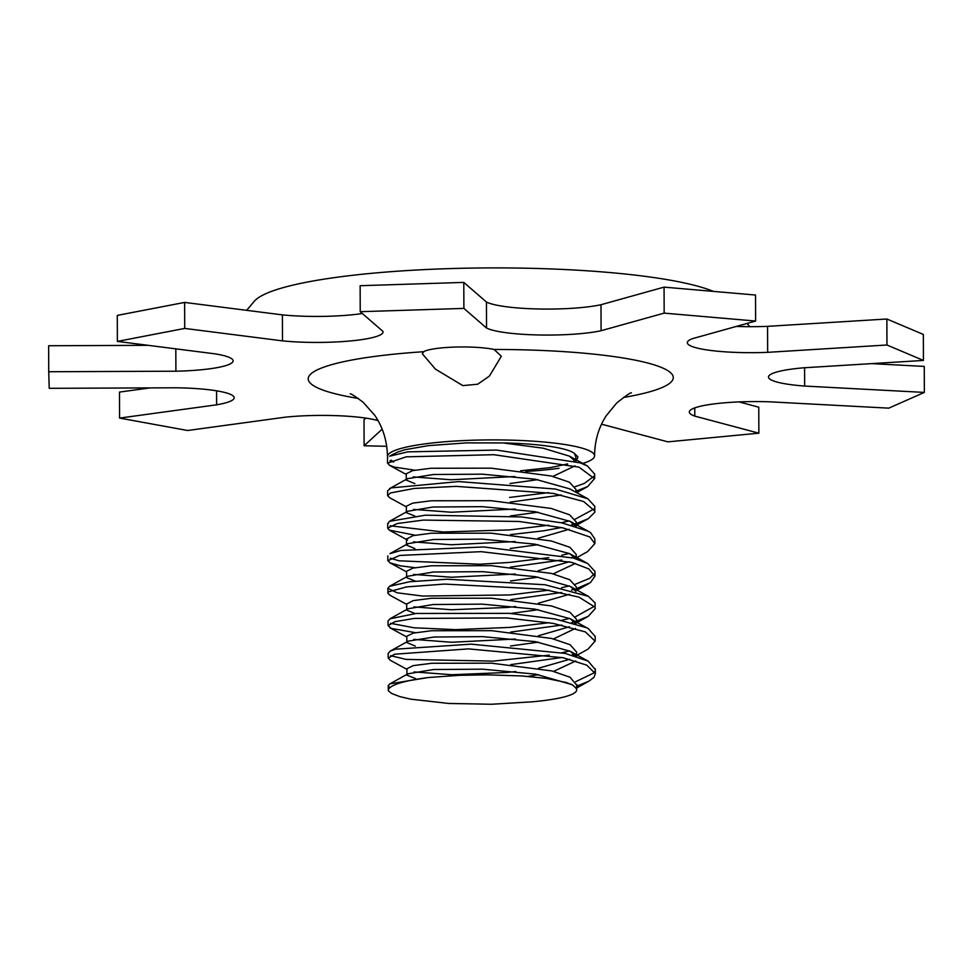 <?xml version="1.0" encoding="UTF-8"?>
<svg xmlns="http://www.w3.org/2000/svg" width="973" height="973" viewBox="0 0 973 973"><rect width="100%" height="100%" fill="white"/><g stroke="black" fill="none" stroke-linecap="round" stroke-linejoin="round"><path stroke-width="1.46" d="M415.532 678.57L406.811 675.116L407.991 673.803L433.508 669.521L482.742 669.181L535.636 674.167L571.613 684.505M532.62 701.776A84.846 13.354 179.8 0 0 576.685 689.906A84.846 13.354 179.8 0 0 575.457 687.656L572.805 685.138L566.335 682.499L546.303 678.388L521.893 675.955L487.254 674.836L459.28 675.335L428.229 677.524L389.918 683.837L388.13 685.685L389.808 687.765M506.799 672.477L451.861 674.727L414.024 671.917M407.006 668.706L413.221 665.617L431.781 663.27L491.62 663.185L551.825 670.932L570.044 677.244L576.673 685.114M415.337 646.108L406.933 642.618L408.186 641.146L434.067 637.011L482.815 636.646L535.308 641.645L570.129 651.241L575.992 656.252M575.809 660.971L553.613 671.37M538.568 674.666L527.986 676.393M515.447 639.042L451.667 642.265L413.756 639.383M406.823 636.233L413.343 633.107L431.513 630.735L491.657 630.674L551.606 638.458L570.154 644.734L576.43 651.861M575.189 655.084L574.557 655.814M569.74 659.268L538.483 668.232M515.787 671.528L506.994 672.452M415.118 613.562L406.714 610.144L407.991 608.77L433.167 604.525L482.267 604.148L534.822 609.11L570.251 618.743L575.882 623.754M575.505 628.4L553.503 638.92M538.385 642.144L510.557 645.999M506.617 607.48L451.448 609.755L413.866 606.884M406.69 604.026L413.16 600.621L431.635 598.249L491.535 598.213L551.484 605.96L569.923 612.272L576.551 619.375L576.442 620.227M575.165 622.586L574.459 623.34M569.436 626.77L538.397 635.783M415.252 581.088L406.532 577.609L407.675 576.247L433.496 572.015L482.547 571.674L535.454 576.673L570.3 586.439L576.016 591.402M538.324 609.694L510.643 613.464M515.301 574.034L451.569 577.244L413.586 574.423M406.702 571.224L412.929 568.11L431.38 565.763L491.353 565.678L551.533 573.45L569.777 579.75L576.271 586.889M569.46 594.321L538.312 603.236M515.678 606.544L506.678 607.48M414.887 548.602L406.617 545.135L407.918 543.664L433.496 539.516L482.255 539.139L534.627 544.114L569.704 553.661L575.554 558.697M575.42 563.416L553.272 573.875M538.227 577.147L510.521 581.003M515.204 541.56L451.241 544.771L413.489 541.876M406.459 539.139L413.039 535.624L431.246 533.228L491.353 533.192L551.205 540.964L569.825 547.252L576.15 554.355M574.812 557.59L574.192 558.283M569.351 561.749L538.13 570.762M414.887 516.067L406.276 512.637L407.505 511.311L432.815 507.03L482.073 506.665L534.882 511.664L570.166 521.394L575.688 526.344M538.033 544.673L510.217 548.48M515.337 509.037L451.217 512.236L413.513 509.402M406.373 512.637L406.349 506.215L412.722 503.126L431.294 500.767L491.146 500.706L551.229 508.453L569.521 514.778L576.223 521.893L576.101 522.915M574.921 525.092L574.167 525.894M569.096 529.3L538.093 538.276M392.046 455.133L397.008 452.311L404.902 449.733L428.229 445.646L466.42 442.885L503.163 442.934A84.846 13.354 -0.2 0 1 574.374 453.43L575.797 456.872M574.471 460.047L573.802 460.788M514.875 476.539L451.18 479.762L413.184 476.904M503.163 442.934L543.068 448.176L569.448 456.155L575.225 461.202M574.994 465.897L552.932 476.405M537.85 479.64L510.071 483.508M509.548 497.446L548.65 492.642M575.007 486.768L584.323 483.423L593.871 476.32M594.467 473.887L587.461 465.994L580.443 462.917L496.595 450.073L407.772 451.861L389.638 456.191L394.308 453.6M390.003 460.752L393.639 462.078A103.552 16.298 -0.2 0 1 390.55 460.497M414.729 470.178L394.466 467.113L389.541 465.337L387.631 463.124L406.191 456.836L493.87 454.707L579.044 467.174L594.491 478.655L587.753 486.512L575.992 491.231M561.36 494.989L510.241 502.153M390.149 525.785L443.08 531.988L509.73 529.908L548.784 525.201M561.348 522.769L569.193 520.883M575.201 519.168L594.223 508.855M594.746 507.565L594.88 506.398L587.826 498.76L555.425 489.042L458.806 481.586L391.146 487.899L387.631 490.842M406.349 506.86L389.589 497.69L387.619 495.61L390.465 492.946L414.437 488.422L456.228 486.366L553.272 493.42L583.63 501.509L594.904 511.166L594.758 512.37L588.179 518.731L576.101 523.656M574.192 524.252L571.26 525.104M561.385 527.536L543.579 530.82L510.375 534.615M390.282 558.234L399.052 560.801L479.738 564.218L509.682 562.418L548.833 557.675M561.701 555.255L569.327 553.455M594.795 538.86L590.745 532.79L588.276 531.27L561.98 522.902L521.686 516.955L425.42 515.179L389.468 521.346L387.716 523.961M415.094 535.199L389.382 530.176L387.631 528.132L397.227 523.535L423.34 520.093L519.071 521.467L562.82 527.84L589.942 536.999L594.795 543.627L587.68 551.557L576.223 557.93M574.192 556.884L571.698 557.602M561.713 560.01L510.302 567.137M509.961 594.941L549.015 590.149M561.603 587.728L569.29 585.916M575.323 584.238L589.65 578.339L594.272 573.912M594.88 571.394L587.728 563.525L573.425 558.076L483.812 546.984L400.973 550.45L389.942 553.649L407.918 543.664M414.96 567.685L400.353 565.812L389.978 562.82L387.996 560.63L399.684 555.461L481.1 551.667L571.735 562.37L588.835 568.925L594.917 576.162L590.514 582.559L576.332 588.689M574.374 589.285L571.504 590.1M561.603 592.496L510.655 599.648M390.477 623.304L413.987 627.78L455.4 629.64L509.998 627.39L549.113 622.708M561.786 620.275L569.606 618.39M575.627 616.663L594.564 606.191M595.087 604.938L595.148 602.956L588.422 596.352L544.977 584.749L446.972 579.239L409.633 581.732L389.589 586.281L387.85 588.337L397.166 592.8L422.55 596.06L509.657 594.965M406.69 604.391L389.747 595.123L387.838 593.104L388.482 591.839L406.641 586.901L444.527 584.068L542.63 589.176L578.971 597.118L595.002 607.152L595.245 608.648L588.276 616.31L576.442 621.188M574.484 621.796L571.723 622.598M561.822 625.043L510.606 632.109M390.611 655.668L406.094 659.402L493.177 661.117L549.186 655.145M562.017 652.725L569.582 650.961M595.05 636.366L588.288 628.582L586.573 627.707L555.315 619.01L509.268 613.355L416.176 613.464L389.991 618.792L388.045 621.078M415.398 632.681L391.268 628.412L388.093 625.639L395.014 621.662L414.328 618.414L506.568 617.928L553.151 623.389L585.442 631.939L595.062 641.134L588.081 649.088L576.563 655.486M574.532 654.367L571.978 655.097M562.017 657.48L510.703 664.644M388.3 690.745L391.632 693.457L388.3 690.745A103.552 16.298 -0.2 0 1 388.288 690.562A103.552 16.298 -0.2 0 1 428.327 677.549M454.805 347.081A39.492 6.215 -0.2 0 1 494.089 349.477L501.338 356.24L489.431 376.077L477.67 384.226L462.832 385.612L435.454 369.156L422.343 353.795L423.644 351.715A39.492 6.215 -0.2 0 1 454.805 347.081M601.472 424.325A64.984 10.229 -0.2 0 1 603.795 424.775L667.879 441.851L758.867 433.18L694.783 416.116A64.984 10.229 -0.2 0 1 689.31 412.029A64.984 10.229 -0.2 0 1 769.084 401.788L888.775 408.149L924.35 392.411L804.659 386.062A64.984 10.229 -0.2 0 1 768.5 377.025A64.984 10.229 -0.2 0 1 804.136 367.77L923.426 360.436L886.95 345.001L767.661 352.335A64.984 10.229 -0.2 0 1 687.315 342.678A64.984 10.229 -0.2 0 1 692.545 338.64L755.62 321.041L664.158 313.124L601.083 330.723A64.984 10.229 -0.2 0 1 537.741 334.955A64.984 10.229 -0.2 0 1 486.536 328.023L463.89 308.405L360.229 311.701L382.888 331.319A64.984 10.229 -0.2 0 1 383.021 331.975A64.984 10.229 -0.2 0 1 348.979 341.085A64.984 10.229 -0.2 0 1 282.498 340.878L184.712 328.424L117.368 341.401L215.155 353.868A64.984 10.229 -0.2 0 1 233.131 360.861A64.984 10.229 -0.2 0 1 175.906 371.212L48.735 371.735L49.222 388.324L176.381 387.789A64.984 10.229 -0.2 0 1 234.201 397.762A64.984 10.229 -0.2 0 1 216.626 404.817L119.582 418.086L187.667 430.504L284.7 417.247A64.984 10.229 -0.2 0 1 378.035 420.616M382.134 429.178L364.109 445.768L386.731 446.303M387.801 457.845A103.552 16.298 -0.2 0 1 387.473 456.568A103.552 16.298 -0.2 0 1 490.964 439.905A103.552 16.298 -0.2 0 1 594.564 455.851A103.552 16.298 -0.2 0 1 582.255 463.598M559.037 468.268A103.552 16.298 -0.2 0 1 525.761 471.443M575.688 681.696L593.396 673.182L594.71 671.431M595.318 669.606L588.179 661.129L565.106 653.394L471.151 644.15L395.622 649.173L390.197 651.132L388.288 653.345M406.921 669.351L390.282 660.253L388.288 658.113L394.637 654.209L468.487 648.882L563.16 657.724L586.755 665.155L595.379 673.669L593.919 677.378L588.847 681.222L576.673 686.16M414.863 483.605L406.288 480.115L407.492 478.68L433.496 474.508L482.34 474.179L535.028 479.178L569.74 488.86L587.826 498.76M537.996 512.187L510.363 515.97M406.337 473.729L412.698 470.604L430.966 468.256L491.061 468.171L551.132 475.967L569.521 482.243L575.858 489.383M393.639 462.078L391.255 460.193M574.374 453.43L577.828 456.665L577.67 458.247L575.882 460.241M567.6 463.926L550.73 467.575L520.628 470.786M391.632 693.457L399.806 696.607L410.91 699.186L448.65 703.455L491.487 704.257L532.681 701.788M184.712 328.424L184.627 302.421L117.283 315.398L117.368 341.401M184.627 302.421L282.401 314.887L282.498 340.878M282.401 314.887A64.984 10.229 179.8 0 0 350.694 314.924A64.984 10.229 179.8 0 0 362.333 313.525M148.212 345.33L48.65 345.743L48.735 371.735M175.821 348.845L175.906 371.212M150.097 387.899L119.497 392.083L119.582 418.086M216.578 390.818L216.626 404.817M365.824 418.11L364.011 419.777L364.109 445.768M738.994 401.91L758.77 407.188L758.867 433.18M694.758 407.906L694.783 416.116M871.601 363.622L924.265 366.42L924.35 392.411M804.598 367.745L804.659 386.062M736.318 326.429A64.984 10.229 179.8 0 0 767.563 326.344L886.865 319.01L886.95 345.001M767.563 326.344L767.661 352.335M886.865 319.01L923.341 334.432L923.426 360.436M360.229 311.701L360.144 285.709L463.793 282.401L486.439 302.019A64.984 10.229 179.8 0 0 537.643 308.964A64.984 10.229 179.8 0 0 600.998 304.719L601.083 330.723M486.439 302.019L486.536 328.023M600.998 304.719L664.072 287.132L664.158 313.124M664.072 287.132L755.535 295.038L755.62 321.041M463.793 282.401L463.89 308.405M713.367 291.389A238.263 37.509 179.8 0 0 448.054 268.657A238.263 37.509 179.8 0 0 254.33 301.253L246.656 310.326M623.389 397.495A182.523 28.728 179.8 0 0 659.037 366.517A182.523 28.728 179.8 0 0 494.089 349.477M423.644 351.715A182.523 28.728 179.8 0 0 311.141 383.934A182.523 28.728 179.8 0 0 358.246 398.419M406.921 668.706L406.933 675.128M576.661 684.372L576.685 689.906M406.799 636.22L406.823 642.618M576.551 651.874L576.563 656.434M406.69 603.722L406.714 610.132M576.442 619.375L576.442 622.124M406.58 571.212L406.592 577.634M576.32 586.877L576.332 589.747M406.459 538.726L406.483 545.123M576.211 554.379L576.223 558.891M576.101 521.881L576.113 526.478M575.87 456.884L575.882 461.409M387.485 458.356L387.497 463.124M594.625 473.887L594.649 478.655M387.595 490.854L387.607 495.622M594.746 506.386L594.758 511.153M387.704 523.352L387.728 528.12M594.856 538.884L594.868 543.652M387.826 555.851L387.838 560.618M594.965 571.382L594.99 576.15M387.935 588.361L387.947 593.129M595.087 603.88L595.099 608.648M388.045 620.847L388.069 625.615M595.196 636.378L595.208 641.146M388.276 685.856L388.288 690.562M387.473 456.568C387.193 441.061 382.936 427.281 374.69 415.24L363.124 402.238C355.121 396.266 350.815 393.481 350.219 393.858M594.564 455.851C594.71 441.012 598.553 427.682 606.13 415.86L616.651 403.065C626.089 395.549 631.003 392.155 631.38 392.885M388.166 653.345L388.178 658.113M595.306 668.877L595.33 673.644M406.24 473.717L406.252 480.127M575.98 489.383L575.992 492.277M389.918 683.837L407.991 673.803M588.179 661.129L570.129 651.241M390.197 651.132L408.186 641.146M588.288 628.582L570.251 618.743M389.991 618.792L407.991 608.77M588.422 596.352L570.3 586.439M389.589 586.281L407.675 576.247M587.728 563.525L569.704 553.661M588.276 531.27L570.166 521.394M389.468 521.346L407.505 511.311M389.455 488.677L407.492 478.68M587.461 465.994L569.448 456.155M570.616 683.934L572.416 684.919M576.673 687.972L588.847 681.222M406.799 636.987L389.918 627.78M576.454 622.878L588.276 616.31M406.58 571.881L389.978 562.82M577.05 590.137L588.434 583.824M407.529 540.076L389.382 530.176M576.113 525.42L588.179 518.731M406.24 474.447L389.541 465.337M576.685 492.654L587.753 486.512M747.057 323.437L749.842 326.685"/></g></svg>
